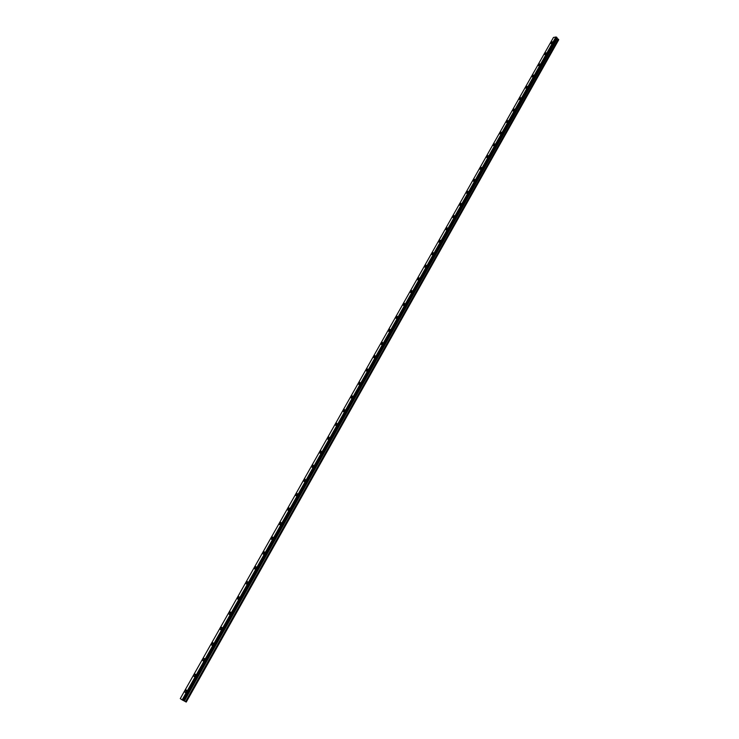 <?xml version="1.0" encoding="UTF-8"?>
<svg xmlns="http://www.w3.org/2000/svg" width="739" height="739" viewBox="0 0 739 739"><rect width="100%" height="100%" fill="white"/><g stroke="black" fill="none" stroke-linecap="round" stroke-linejoin="round"><path stroke-width="1.11" d="M558.73 39.629L186.265 702.05L558.693 39.823L556.901 37.975L183.623 700.655L556.864 38.216M186.182 702.032L185.544 701.699L558.324 39.139M185.544 701.699L184.344 701.006L557.261 38.687M184.344 701.006L183.715 700.683M183.484 700.627L556.975 37.532L183.623 700.655M556.975 37.532L182.967 700.36L556.79 37.319M556.633 37.255L556.116 37.033L182.385 700.018L182.967 700.36M556.116 37.033L553.483 37.421L180.27 698.604L182.163 699.898L555.922 36.95M546.186 53.559L544.661 54.575L546.112 52.829L546.186 53.559M539.923 64.672L538.398 65.688L539.839 63.923L539.923 64.672M533.613 75.858L532.098 76.874L533.521 75.101L533.613 75.858M527.258 87.137L525.752 88.144L527.166 86.361L527.258 87.137M520.856 98.481L519.36 99.497L520.755 97.696L520.856 98.481M514.409 109.917L512.921 110.924L514.307 109.113L514.409 109.917M507.915 121.427L506.437 122.434L507.813 120.605L507.915 121.427M501.384 133.02L499.915 134.018L501.273 132.189L501.384 133.02M494.797 144.696L493.338 145.694L494.677 143.846L494.797 144.696M488.165 156.456L486.715 157.453L488.045 155.596L488.165 156.456M481.486 168.298L480.045 169.296L481.357 167.42L481.486 168.298M474.761 180.233L473.329 181.221L474.623 179.337L474.761 180.233M467.981 192.251L466.568 193.239L467.842 191.336L467.981 192.251M461.154 204.352L459.75 205.34L461.016 203.428L461.154 204.352M454.282 216.545L452.887 217.534L454.134 215.603L454.282 216.545M447.354 228.831L445.968 229.811L447.197 227.871L447.354 228.831M440.379 241.2L439.003 242.18L440.222 240.221L440.379 241.2M433.35 253.671L431.982 254.641L433.183 252.673L433.35 253.671M426.264 266.225L424.916 267.204L426.098 265.209L426.264 266.225M419.133 278.871L417.794 279.85L418.958 277.836L419.133 278.871M411.946 291.619L410.616 292.589L411.771 290.566L411.946 291.619M404.704 304.459L403.392 305.429L404.519 303.387L404.704 304.459M397.406 317.401L396.104 318.361L397.222 316.31L397.406 317.401M390.063 330.435L388.769 331.395L389.869 329.326L390.063 330.435M382.654 343.57L381.37 344.531L382.451 342.434L382.654 343.57M375.19 356.798L373.925 357.759L374.987 355.653L375.19 356.798M367.671 370.137L366.415 371.089L367.459 368.964L367.671 370.137M360.096 383.578L358.849 384.529L359.884 382.377L360.096 383.578M352.457 397.12L351.219 398.072L352.244 395.901L352.457 397.12M344.762 410.764L343.543 411.715C342.841 410.995 343.173 410.265 344.54 409.526L344.762 410.764M337.012 424.519L335.802 425.461C335.09 424.749 335.414 424.01 336.781 423.253L337.012 424.519M329.197 438.375L327.996 439.317C327.275 438.606 327.599 437.867 328.966 437.091L329.197 438.375M321.317 452.342L320.126 453.284C319.396 452.573 319.719 451.825 321.086 451.03L321.317 452.342M313.382 466.42L312.2 467.353C311.461 466.651 311.775 465.893 313.142 465.09L313.382 466.42M305.383 480.609L304.209 481.542C303.461 480.84 303.766 480.073 305.142 479.251L305.383 480.609M297.318 494.908L296.163 495.841C295.397 495.139 295.702 494.373 297.069 493.532L297.318 494.908M289.189 509.319L288.044 510.252C287.268 509.55 287.573 508.774 288.94 507.915L289.189 509.319M280.996 523.849L279.859 524.782C279.083 524.08 279.37 523.295 280.746 522.427L280.996 523.849M272.737 538.5L271.619 539.424C270.825 538.731 271.111 537.937 272.488 537.041L272.737 538.5M264.405 553.262L263.306 554.185C262.502 553.493 262.788 552.689 264.156 551.784L264.405 553.262M256.017 568.143L254.918 569.067C254.105 568.374 254.392 567.561 255.768 566.637L256.017 568.143M247.556 583.145L246.466 584.069C245.653 583.376 245.93 582.554 247.306 581.611L247.556 583.145M239.03 598.276L237.949 599.19C237.127 598.498 237.395 597.675 238.771 596.715L239.03 598.276M230.429 613.527L229.367 614.442C228.527 613.749 228.794 612.908 230.171 611.929L230.429 613.527M221.755 628.898L220.702 629.813C219.862 629.12 220.13 628.279 221.506 627.282L221.755 628.898M213.017 644.399L211.973 645.313C211.123 644.62 211.391 643.771 212.758 642.754L213.017 644.399M204.204 660.029L203.17 660.934C202.31 660.25 202.569 659.382 203.946 658.347L204.204 660.029M195.318 675.788L194.292 676.693C193.433 676.009 193.692 675.132 195.059 674.079L195.318 675.788M186.357 691.686L185.341 692.582C184.473 691.898 184.732 691.011 186.099 689.94L186.357 691.686M552.412 42.52L550.869 43.546L552.338 41.8L552.412 42.52M186.099 689.94L186.597 690.198M195.059 674.079L195.558 674.347M203.946 658.347L204.444 658.625M212.758 642.754L213.257 643.032M221.506 627.282L221.996 627.559M230.171 611.929L230.66 612.215M238.771 596.715L239.26 597.001M247.306 581.611L247.787 581.907M255.768 566.637L256.239 566.933M264.156 551.784L264.636 552.088M272.488 537.041L272.959 537.355M280.746 522.427L281.217 522.732M288.94 507.915L289.402 508.229M297.069 493.532L297.531 493.846"/></g></svg>
